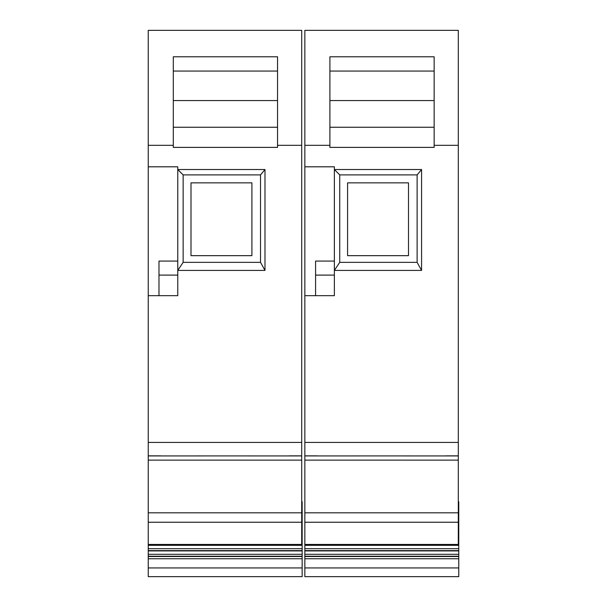 <?xml version="1.0" encoding="UTF-8"?>
<svg xmlns="http://www.w3.org/2000/svg" width="607" height="607" viewBox="0 0 607 607"><rect width="100%" height="100%" fill="white"/><g stroke="black" fill="none" stroke-linecap="round" stroke-linejoin="round"><path stroke-width="0.91" d="M289.182 455.849L301.709 455.849L301.709 30.35L148.245 30.35L148.245 545.329L302.157 545.329L302.157 501.754L301.709 501.754M148.245 455.842L160.772 455.857M177.775 275.1L158.981 275.1L158.981 261.071L177.775 261.071M158.981 275.1L158.981 295.67M183.147 262.353L183.147 174.899L260.517 174.899L260.517 262.353L183.147 262.353L177.775 270.411L177.775 169.528L264.986 169.528L264.986 270.411L177.775 270.411L177.775 295.67L148.245 295.67M148.245 166.811L177.775 166.811L177.775 169.528L183.147 174.899M260.517 174.899L264.986 169.528M251.905 182.859L251.905 255.661L190.993 255.661L190.993 182.859L251.905 182.859M260.517 262.353L264.986 270.411M301.709 145.323L277.551 145.323L277.551 147.387L173.299 147.387L173.299 145.323L148.245 145.323M173.299 145.323L173.299 56.777L277.551 56.777L277.551 145.323M173.299 71.065L277.551 71.065M148.245 544.433L301.709 544.433L301.709 455.925L247.102 455.925M148.245 460.121L301.709 460.121M202.404 455.925L148.245 455.925M254.105 455.91L195.408 455.91L254.105 455.91M148.245 545.329L148.245 576.65L302.157 576.65L302.157 545.329M301.709 504.167L302.157 504.167M148.245 548.69L302.157 548.69M148.245 550.921L302.157 550.921M148.245 554.282L302.157 554.282M148.245 556.513L302.157 556.513M148.245 558.751L302.157 558.751M445.781 455.849L458.308 455.849L458.308 30.35L304.843 30.35L304.843 545.329L458.755 545.329L458.755 501.754L458.308 501.754M304.843 455.842L317.37 455.857M334.374 275.1L315.579 275.1L315.579 261.071L334.374 261.071M315.579 275.1L315.579 295.67M339.738 262.353L339.738 174.899L417.115 174.899L417.115 262.353L339.738 262.353L334.374 270.411L334.374 169.528L421.584 169.528L421.584 270.411L334.374 270.411L334.374 295.67L304.843 295.67M304.843 166.811L334.374 166.811L334.374 169.528L339.738 174.899M417.115 174.899L421.584 169.528M408.503 182.859L408.503 255.661L347.583 255.661L347.583 182.859L408.503 182.859M417.115 262.353L421.584 270.411M458.308 145.323L434.149 145.323L434.149 147.387L329.897 147.387L329.897 145.323L304.843 145.323M329.897 145.323L329.897 56.777L434.149 56.777L434.149 145.323M329.897 71.065L434.149 71.065M304.843 544.433L458.308 544.433L458.308 455.925L403.701 455.925M304.843 460.121L458.308 460.121M359.003 455.925L304.843 455.925M410.696 455.91L352.007 455.91L410.696 455.91M304.843 545.329L304.843 576.65L458.755 576.65L458.755 545.329M458.308 504.167L458.755 504.167M304.843 548.69L458.755 548.69M304.843 550.921L458.755 550.921M304.843 554.282L458.755 554.282M304.843 556.513L458.755 556.513M304.843 558.751L458.755 558.751M148.245 442.427L301.709 442.427M301.709 522.24L148.245 522.24M301.709 512.824L148.245 512.824M301.709 527.665L302.157 527.665M148.245 550.625L302.157 550.625M148.245 556.217L302.157 556.217M148.245 567.94L302.157 567.94M304.843 442.427L458.308 442.427M458.308 522.24L304.843 522.24M458.308 512.824L304.843 512.824M458.308 527.665L458.755 527.665M304.843 550.625L458.755 550.625M304.843 556.217L458.755 556.217M304.843 567.94L458.755 567.94M277.551 100.565L173.299 100.565M277.551 127.25L173.299 127.25M434.149 100.565L329.897 100.565M434.149 127.25L329.897 127.25"/></g></svg>
